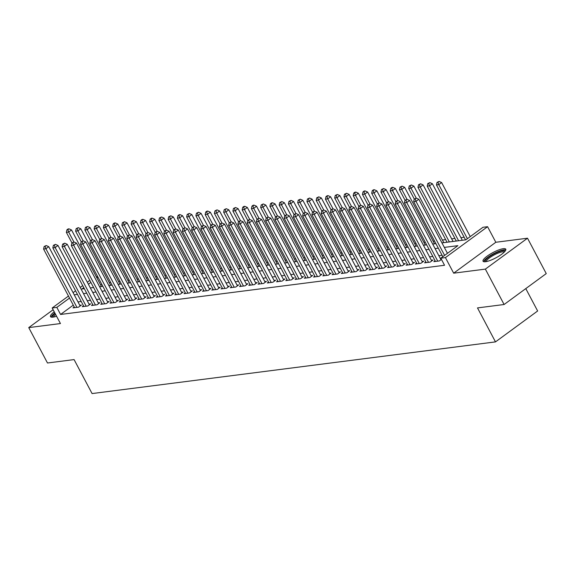 <?xml version="1.0" encoding="UTF-8"?>
<svg xmlns="http://www.w3.org/2000/svg" width="575" height="575" viewBox="0 0 575 575"><rect width="100%" height="100%" fill="white"/><g stroke="black" fill="none" stroke-linecap="round" stroke-linejoin="round"><path stroke-width="0.86" d="M503.29 248.688A12.851 3.019 -27.9 0 0 489.922 254.294A12.851 3.019 -27.9 0 0 483.05 261.215A12.851 3.019 -27.9 0 0 485.523 261.718A12.851 3.019 -27.9 0 0 498.899 256.112A12.851 3.019 -27.9 0 0 505.77 249.191A12.851 3.019 -27.9 0 0 503.29 248.688M54.237 311.837A12.851 3.019 -27.9 0 0 50.492 316.631A12.851 3.019 -27.9 0 0 52.965 317.134A12.851 3.019 -27.9 0 0 56.566 316.228M441.938 242.887L465.865 239.818L482.95 227.29L487.578 226.701L445.424 257.6L440.802 258.189L457.887 245.662L444.331 247.401M495.823 242.269L453.668 273.175L485.357 269.114L504.103 304.506L546.25 273.599L527.512 238.208L495.823 242.269L487.578 226.701M525.787 288.607L537.639 310.989L495.485 341.888L92.079 393.566L74.089 359.591L47.488 362.998L28.75 327.606L60.44 323.553L52.196 307.977L68.461 296.053M96.327 276.819L97.707 276.647M464.162 237.259L460.927 237.669M454.911 238.438L451.67 238.855M445.661 239.624L442.419 240.041M434.542 241.047L433.169 241.227M425.292 242.233L423.919 242.413M416.041 243.419L414.661 243.599M406.784 244.605L405.411 244.785M397.533 245.791L396.161 245.971M388.283 246.977L386.903 247.157M379.026 248.163L377.653 248.335M369.775 249.349L368.402 249.521M360.525 250.535L359.145 250.707M351.268 251.721L349.895 251.893M342.017 252.907L340.644 253.079M332.767 254.092L331.394 254.265M323.517 255.271L322.137 255.451M314.259 256.457L312.886 256.637M305.009 257.643L303.636 257.823M295.758 258.829L294.378 259.009M286.501 260.015L285.128 260.195M277.251 261.201L275.878 261.381M268 262.387L266.62 262.559M258.743 263.573L257.37 263.745M249.493 264.759L248.12 264.931M240.242 265.945L238.862 266.117M230.992 267.131L229.612 267.303M221.734 268.317L220.362 268.489M212.484 269.495L211.111 269.675M203.234 270.681L201.854 270.861M193.976 271.867L192.603 272.047M184.726 273.053L183.353 273.233M175.476 274.239L174.096 274.419M166.218 275.425L164.845 275.605M156.968 276.611L155.595 276.783M147.718 277.797L146.338 277.969M138.46 278.983L137.087 279.155M129.21 280.169L127.837 280.341M119.959 281.355L118.587 281.527M110.709 282.541L109.329 282.713M485.357 269.114L527.512 238.208M53.13 309.738L28.75 327.606M435.081 260.734L433.838 261.647L439.393 260.935L441.449 259.426M425.831 261.92L424.587 262.832L430.136 262.121L432.989 260.029L431.365 260.238M416.58 263.106L415.337 264.018L420.886 263.307L423.732 261.215L422.115 261.424M407.33 264.292L406.079 265.204L411.635 264.493L414.482 262.401L412.864 262.61M398.073 265.478L396.829 266.39L402.378 265.679L405.231 263.587L403.607 263.796M388.822 266.656L387.579 267.569L393.128 266.865L395.974 264.773L394.357 264.982M379.572 267.842L378.321 268.755L383.877 268.043L386.723 265.959L385.106 266.168M370.314 269.028L369.071 269.941L374.62 269.229L377.473 267.145L375.849 267.353M361.064 270.214L359.821 271.127L365.369 270.415L368.216 268.331L366.598 268.539M351.814 271.4L350.563 272.313L356.119 271.601L358.965 269.517L357.348 269.725M342.556 272.586L341.313 273.499L346.869 272.787L349.715 270.703L348.091 270.904M333.306 273.772L332.062 274.685L337.611 273.973L340.457 271.889L338.84 272.09M324.056 274.958L322.812 275.871L328.361 275.159L331.207 273.067L329.59 273.276M314.805 276.144L313.555 277.057L319.111 276.345L321.957 274.253L320.34 274.462M305.548 277.33L304.304 278.243L309.853 277.531L312.707 275.439L311.082 275.648M296.298 278.516L295.054 279.428L300.603 278.717L303.449 276.625L301.832 276.834M287.047 279.702L285.797 280.614L291.353 279.903L294.199 277.811L292.582 278.02M277.79 280.88L276.546 281.793L282.095 281.089L284.948 278.997L283.324 279.206M268.539 282.066L267.296 282.979L272.845 282.268L275.691 280.183L274.074 280.392M259.289 283.252L258.038 284.165L263.594 283.453L266.441 281.369L264.823 281.577M250.032 284.438L248.788 285.351L254.337 284.639L257.19 282.555L255.566 282.763M240.781 285.624L239.538 286.537L245.087 285.825L247.933 283.741L246.316 283.949M231.531 286.81L230.287 287.723L235.836 287.011L238.682 284.927L237.065 285.128M222.273 287.996L221.03 288.909L226.586 288.197L229.432 286.113L227.815 286.314M213.023 289.182L211.78 290.095L217.328 289.383L220.182 287.292L218.557 287.5M203.773 290.368L202.529 291.281L208.078 290.569L210.924 288.478L209.307 288.686M194.522 291.554L193.272 292.467L198.828 291.755L201.674 289.663L200.057 289.872M185.265 292.74L184.022 293.652L189.57 292.941L192.424 290.849L190.799 291.058M176.015 293.918L174.771 294.838L180.32 294.127L183.166 292.035L181.549 292.244M166.764 295.104L165.514 296.017L171.07 295.313L173.916 293.221L172.299 293.43M157.507 296.29L156.263 297.203L161.812 296.492L164.666 294.407L163.041 294.616M148.257 297.476L147.013 298.389L152.562 297.678L155.408 295.593L153.791 295.802M139.006 298.662L137.756 299.575L143.312 298.863L146.158 296.779L144.541 296.988M129.749 299.848L128.505 300.761L134.061 300.049L136.907 297.965L135.29 298.173M120.498 301.034L119.255 301.947L124.804 301.235L127.65 299.151L126.033 299.352M111.248 302.22L110.005 303.133L115.553 302.421L118.4 300.33L116.782 300.538M101.998 303.406L100.747 304.319L106.303 303.607L109.149 301.516L107.532 301.724M92.74 304.592L91.497 305.505L97.046 304.793L99.899 302.702L98.275 302.91M83.49 305.778L82.247 306.691L87.795 305.979L90.642 303.887L89.024 304.096M101.746 284.273L100.69 285.049M73.277 305.145L60.569 314.46L444.547 265.269L440.802 258.189M442.06 255.25L438.826 255.667M432.81 256.436L429.575 256.853M423.559 257.622L420.318 258.038M414.302 258.808L411.067 259.224M405.052 259.993L401.817 260.41M395.801 261.179L392.56 261.589M386.544 262.365L383.309 262.775M377.293 263.551L374.059 263.961M368.043 264.73L364.802 265.147M358.793 265.916L355.551 266.333M349.535 267.102L346.301 267.519M340.285 268.288L337.051 268.705M331.035 269.474L327.793 269.891M321.777 270.66L318.543 271.077M312.527 271.846L309.293 272.262M303.277 273.032L300.035 273.448M294.019 274.217L290.785 274.634M284.769 275.403L281.534 275.813M275.518 276.589L272.277 276.999M266.261 277.775L263.027 278.185M257.011 278.954L253.776 279.371M247.76 280.14L244.526 280.557M238.51 281.326L235.268 281.743M229.252 282.512L226.018 282.929M220.002 283.698L216.768 284.115M210.752 284.884L207.51 285.301M201.494 286.07L198.26 286.487M192.244 287.256L189.01 287.673M182.994 288.442L179.752 288.851M173.736 289.627L170.502 290.037M164.486 290.813L161.252 291.223M155.236 291.999L151.994 292.409M145.985 293.178L142.744 293.595M136.728 294.364L133.493 294.781M127.478 295.55L124.243 295.967M118.227 296.736L114.986 297.153M108.97 297.922L105.735 298.339M99.719 299.108L96.485 299.525M90.469 300.294L87.228 300.711M81.212 301.48L77.977 301.897M74.24 306.964L72.989 307.877L78.545 307.165L81.391 305.073L79.774 305.282M441.212 258.98L440.622 259.052M453.668 273.175L445.424 257.6M60.569 314.46L56.824 307.381L52.196 307.977M504.103 304.506L477.502 307.912L495.485 341.888M83.763 287.629L81.88 289.009L84.324 288.693M90.34 287.924L93.581 287.514M99.597 286.738L102.832 286.328M108.847 285.552L112.082 285.143M118.098 284.373L121.339 283.957M127.355 283.188L130.59 282.771M136.606 282.002L139.84 281.585M145.856 280.816L149.097 280.399M155.113 279.63L158.348 279.213M164.364 278.444L167.598 278.027M173.614 277.258L176.848 276.841M182.864 276.072L186.106 275.655M192.122 274.886L195.356 274.476M201.372 273.7L204.607 273.29M210.623 272.514L213.864 272.104M219.88 271.328L223.114 270.918M229.13 270.149L232.365 269.732M238.381 268.963L241.622 268.547M247.638 267.777L250.873 267.361M256.888 266.592L260.123 266.175M266.139 265.406L269.38 264.989M275.389 264.22L278.631 263.803M284.647 263.034L287.881 262.617M293.897 261.848L297.131 261.431M303.147 260.662L306.389 260.252M312.405 259.476L315.639 259.066M321.655 258.29L324.889 257.88M330.905 257.104L334.147 256.694M340.163 255.925L343.397 255.508M349.413 254.739L352.647 254.322M358.663 253.553L361.905 253.137M367.914 252.368L371.155 251.951M377.171 251.182L380.406 250.765M386.422 249.996L389.656 249.579M395.672 248.81L398.913 248.393M404.929 247.624L408.164 247.207M414.18 246.438L417.414 246.028M423.43 245.252L426.672 244.842M432.688 244.066L435.922 243.656M97.994 277.193L96.938 277.969M90.879 282.411L88.392 284.237M73.09 292.661L75.577 290.835M80.205 287.442L82.692 285.617M87.321 282.224L89.815 280.399M69.532 298.066L56.824 307.381M438.315 248.17L435.074 248.587M429.065 249.356L425.823 249.773M419.808 250.542L416.573 250.959M410.557 251.728L407.323 252.145M401.307 252.914L398.065 253.331M392.049 254.1L388.815 254.517M382.799 255.286L379.565 255.702M373.549 256.472L370.307 256.881M364.291 257.658L361.057 258.067M355.041 258.843L351.807 259.253M345.791 260.029L342.549 260.439M336.533 261.208L333.299 261.625M327.283 262.394L324.048 262.811M318.033 263.58L314.798 263.997M308.782 264.766L305.541 265.183M299.525 265.952L296.29 266.369M290.274 267.138L287.04 267.555M281.024 268.324L277.783 268.741M271.767 269.51L268.532 269.927M262.516 270.696L259.282 271.105M253.266 271.882L250.024 272.291M244.008 273.067L240.774 273.477M234.758 274.246L231.524 274.663M225.508 275.432L222.266 275.849M216.257 276.618L213.016 277.035M207 277.804L203.766 278.221M197.75 278.99L194.515 279.407M188.499 280.176L185.258 280.593M179.242 281.362L176.007 281.779M169.992 282.548L166.757 282.965M160.741 283.734L157.5 284.151M151.484 284.92L148.249 285.329M142.233 286.106L138.999 286.515M132.983 287.292L129.742 287.701M123.733 288.47L120.491 288.887M114.475 289.656L111.241 290.073M105.225 290.842L101.991 291.259M95.975 292.028L92.733 292.445M86.717 293.214L83.483 293.631M77.467 294.4L74.233 294.817M80.148 305.986L48.738 246.675L45.892 248.759L76.921 307.373M45.08 246.38L46.216 245.547L44.153 246.502L45.08 246.38L45.892 248.759L43.578 249.061L74.613 307.668M48.738 246.675L46.216 245.547M44.153 246.502L43.578 249.061M101.459 286.501L71.523 229.971L68.677 232.056L66.362 232.35L71.954 242.916M73.938 241.996L68.677 232.056L67.864 229.677L69 228.843L68.073 228.965L66.937 229.799L67.864 229.677M66.362 232.35L66.937 229.799M69 228.843L71.523 229.971M52.785 317.156A11.126 2.609 152.1 0 1 55.078 313.425M55.581 314.367A10.3 2.422 -27.9 0 0 53.655 317.019M54.848 312.994A12.772 2.997 -27.9 0 0 51.11 317.084M485.343 261.74A11.126 2.609 152.1 0 1 485.753 259.85A11.126 2.609 152.1 0 1 496.671 252.626A11.126 2.609 152.1 0 1 504.908 251.376M504.311 252.022A10.3 2.422 -27.9 0 0 495.995 254.028A10.3 2.422 -27.9 0 0 486.817 260.295A10.3 2.422 -27.9 0 0 486.213 261.603M505.792 249.952A12.772 2.997 -27.9 0 0 495.24 252.849A12.772 2.997 -27.9 0 0 484.38 260.367A12.772 2.997 -27.9 0 0 483.668 261.668M89.398 304.8L57.996 245.489L55.142 247.573L86.178 306.188M54.33 245.202L55.473 244.361L53.403 245.317L54.33 245.202L55.142 247.573L52.828 247.875L83.864 306.482M57.996 245.489L55.473 244.361M53.403 245.317L52.828 247.875M98.648 303.614L67.246 244.303L64.4 246.388L95.428 305.002M63.581 244.016L64.723 243.175L62.661 244.131L63.581 244.016L64.4 246.388L62.086 246.689L93.114 305.296M67.246 244.303L64.723 243.175M62.661 244.131L62.086 246.689M107.906 302.428L76.497 243.117L73.65 245.209L104.679 303.816M72.838 242.83L73.974 241.989L71.911 242.945L72.838 242.83L73.65 245.209L71.336 245.503L102.372 304.11M76.497 243.117L73.974 241.989M71.911 242.945L71.336 245.503M117.156 301.25L85.747 241.931L82.901 244.023L113.936 302.63M82.088 241.644L83.224 240.81L81.161 241.759L82.088 241.644L82.901 244.023L80.586 244.318L111.622 302.924M85.747 241.931L83.224 240.81M81.161 241.759L80.586 244.318M110.709 285.315L80.78 228.785L77.927 230.87L75.612 231.172L81.204 241.73M83.188 240.81L77.927 230.87L77.115 228.498L78.257 227.657L76.188 228.613L77.115 228.498M75.612 231.172L76.188 228.613M78.257 227.657L80.78 228.785M119.959 284.129L90.031 227.599L87.184 229.684L84.87 229.986L90.462 240.544M92.446 239.624L87.184 229.684L86.365 227.312L87.508 226.471L85.445 227.427L86.365 227.312M84.87 229.986L85.445 227.427M87.508 226.471L90.031 227.599M129.217 282.943L99.281 226.413L96.435 228.505L94.12 228.8L99.712 239.358M101.696 238.438L96.435 228.505L95.622 226.126L96.758 225.285L94.695 226.241L95.622 226.126M94.12 228.8L94.695 226.241M96.758 225.285L99.281 226.413M138.467 281.764L108.531 225.228L105.685 227.319L103.371 227.614L108.962 238.172M110.946 237.252L105.685 227.319L104.873 224.94L106.008 224.106L103.946 225.055L104.873 224.94M103.371 227.614L103.946 225.055M106.008 224.106L108.531 225.228M126.407 300.064L95.004 240.745L92.158 242.837L123.187 301.444M91.339 240.458L92.482 239.624L90.419 240.573L91.339 240.458L92.158 242.837L89.844 243.132L120.872 301.738M95.004 240.745L92.482 239.624M90.419 240.573L89.844 243.132M147.718 280.578L117.789 224.042L114.935 226.133L112.628 226.428L118.22 236.986M120.204 236.073L114.935 226.133L114.123 223.754L115.266 222.92L114.339 223.035L113.196 223.869L114.123 223.754M112.628 226.428L113.196 223.869M115.266 222.92L117.789 224.042M135.664 298.878L104.255 239.559L101.408 241.651L132.437 300.258M100.596 239.272L101.732 238.438L99.669 239.387L100.596 239.272L101.408 241.651L99.094 241.946L130.123 300.553M104.255 239.559L101.732 238.438M99.669 239.387L99.094 241.946M156.975 279.393L127.039 222.856L124.193 224.947L121.878 225.242L127.47 235.8M129.454 234.888L124.193 224.947L123.381 222.568L124.516 221.734L122.453 222.683L123.381 222.568M121.878 225.242L122.453 222.683M124.516 221.734L127.039 222.856M144.914 297.692L113.505 238.373L110.659 240.465L141.694 299.072M109.847 238.086L110.982 237.252L108.919 238.208L109.847 238.086L110.659 240.465L108.344 240.76L139.38 299.367M113.505 238.373L110.982 237.252M108.919 238.208L108.344 240.76M166.225 278.207L136.289 221.67L133.443 223.761L131.129 224.056L136.721 234.614M138.704 233.702L133.443 223.761L132.631 221.382L133.767 220.548L132.847 220.663L131.704 221.504L132.631 221.382M131.129 224.056L131.704 221.504M133.767 220.548L136.289 221.67M154.165 296.506L122.763 237.188L119.909 239.279L150.945 297.886M119.097 236.9L120.24 236.066L118.17 237.022L119.097 236.9L119.909 239.279L117.602 239.574L148.63 298.181M122.763 237.188L120.24 236.066M118.17 237.022L117.602 239.574M175.476 277.021L145.547 220.484L142.693 222.575L140.386 222.87L145.971 233.428M147.962 232.516L142.693 222.575L141.881 220.196L143.024 219.362L142.097 219.478L140.954 220.318L141.881 220.196M140.386 222.87L140.954 220.318M143.024 219.362L145.547 220.484M163.415 295.32L132.013 236.009L129.167 238.093L160.195 296.7M128.347 235.714L129.49 234.88L127.427 235.836L128.347 235.714L129.167 238.093L126.852 238.388L157.881 297.002M132.013 236.009L129.49 234.88M127.427 235.836L126.852 238.388M184.726 275.835L154.797 219.305L151.951 221.389L149.637 221.684L155.228 232.243M157.212 231.33L151.951 221.389L151.132 219.01L152.274 218.177L151.347 218.292L150.212 219.132L151.132 219.01M149.637 221.684L150.212 219.132M152.274 218.177L154.797 219.305M172.673 294.134L141.263 234.823L138.417 236.907L169.445 295.514M137.605 234.528L138.74 233.694L136.678 234.65L137.605 234.528L138.417 236.907L136.103 237.202L167.138 295.816M141.263 234.823L138.74 233.694M136.678 234.65L136.103 237.202M193.983 274.649L164.048 218.119L161.201 220.203L158.887 220.498L164.479 231.064M166.463 230.144L161.201 220.203L160.389 217.824L161.525 216.991L159.462 217.947L160.389 217.824M158.887 220.498L159.462 217.947M161.525 216.991L164.048 218.119M181.923 292.948L150.521 233.637L147.667 235.721L178.703 294.328M146.855 233.342L147.998 232.508L145.928 233.464L146.855 233.342L147.667 235.721L145.36 236.016L176.388 294.63M150.521 233.637L147.998 232.508M145.928 233.464L145.36 236.016M203.234 273.463L173.305 216.933L170.452 219.018L168.137 219.312L173.729 229.878M175.713 228.958L170.452 219.018L169.639 216.638L170.782 215.805L168.712 216.761L169.639 216.638M168.137 219.312L168.712 216.761M170.782 215.805L173.305 216.933M191.173 291.762L159.771 232.451L156.925 234.535L187.953 293.149M156.105 232.156L157.248 231.322L155.185 232.278L156.105 232.156L156.925 234.535L154.61 234.837L185.639 293.444M159.771 232.451L157.248 231.322M155.185 232.278L154.61 234.837M212.484 272.277L182.555 215.747L179.709 217.832L177.395 218.133L182.987 228.692M184.97 227.772L179.709 217.832L178.89 215.452L180.032 214.619L179.105 214.741L177.97 215.575L178.89 215.452M177.395 218.133L177.97 215.575M180.032 214.619L182.555 215.747M221.742 271.091L191.806 214.561L188.959 216.646L186.645 216.947L192.237 227.506M194.221 226.586L188.959 216.646L188.147 214.274L189.283 213.433L187.22 214.389L188.147 214.274M186.645 216.947L187.22 214.389M189.283 213.433L191.806 214.561M230.992 269.905L201.056 213.375L198.21 215.46L195.895 215.762L201.487 226.32M203.471 225.4L198.21 215.46L197.397 213.088L198.533 212.247L196.47 213.203L197.397 213.088M195.895 215.762L196.47 213.203M198.533 212.247L201.056 213.375M200.431 290.576L169.021 231.265L166.175 233.349L197.203 291.963M165.363 230.978L166.498 230.137L164.436 231.092L165.363 230.978L166.175 233.349L163.861 233.651L194.896 292.258M169.021 231.265L166.498 230.137M164.436 231.092L163.861 233.651M209.681 289.39L178.272 230.079L175.425 232.163L206.461 290.777M174.613 229.792L175.749 228.951L173.686 229.907L174.613 229.792L175.425 232.163L173.111 232.465L204.147 291.072M178.272 230.079L175.749 228.951M173.686 229.907L173.111 232.465M218.931 288.204L187.529 228.893L184.683 230.985L215.711 289.592M183.863 228.606L185.006 227.772L182.943 228.721L183.863 228.606L184.683 230.985L182.368 231.279L213.397 289.886M187.529 228.893L185.006 227.772M182.943 228.721L182.368 231.279M240.242 268.719L210.313 212.189L207.467 214.281L205.153 214.576L210.745 225.134M212.728 224.214L207.467 214.281L206.648 211.902L207.791 211.068L206.863 211.183L205.728 212.017L206.648 211.902M205.153 214.576L205.728 212.017M207.791 211.068L210.313 212.189M228.189 287.026L196.779 227.707L193.933 229.799L224.962 288.406M193.121 227.42L194.257 226.586L192.194 227.535L193.121 227.42L193.933 229.799L191.619 230.093L222.647 288.7M196.779 227.707L194.257 226.586M192.194 227.535L191.619 230.093M249.5 267.54L219.564 211.003L216.717 213.095L214.403 213.39L219.995 223.948M221.979 223.028L216.717 213.095L215.905 210.716L217.041 209.882L214.978 210.831L215.905 210.716M214.403 213.39L214.978 210.831M217.041 209.882L219.564 211.003M237.439 285.84L206.03 226.521L203.183 228.613L234.219 287.22M202.371 226.234L203.507 225.4L201.444 226.349L202.371 226.234L203.183 228.613L200.869 228.908L231.905 287.514M206.03 226.521L203.507 225.4M201.444 226.349L200.869 228.908M258.75 266.354L228.814 209.818L225.968 211.909L223.653 212.204L229.245 222.762M231.229 221.849L225.968 211.909L225.156 209.53L226.291 208.696L224.228 209.645L225.156 209.53M223.653 212.204L224.228 209.645M226.291 208.696L228.814 209.818M246.689 284.654L215.287 225.335L212.434 227.427L243.469 286.034M211.622 225.048L212.764 224.214L210.694 225.163L211.622 225.048L212.434 227.427L210.127 227.722L241.155 286.328M215.287 225.335L212.764 224.214M210.694 225.163L210.127 227.722M268 265.168L238.072 208.632L235.218 210.723L232.911 211.018L238.503 221.576M240.487 220.663L235.218 210.723L234.406 208.344L235.549 207.51L233.479 208.459L234.406 208.344M232.911 211.018L233.479 208.459M235.549 207.51L238.072 208.632M255.94 283.468L224.537 224.149L221.691 226.241L252.72 284.848M220.879 223.862L222.015 223.028L219.952 223.984L220.879 223.862L221.691 226.241L219.377 226.536L250.405 285.143M224.537 224.149L222.015 223.028M219.952 223.984L219.377 226.536M277.251 263.982L247.322 207.446L244.476 209.537L242.161 209.832L247.753 220.39M249.737 219.478L244.476 209.537L243.656 207.158L244.799 206.324L243.872 206.439L242.736 207.28L243.656 207.158M242.161 209.832L242.736 207.28M244.799 206.324L247.322 207.446M265.197 282.282L233.788 222.963L230.942 225.055L261.977 283.662M230.129 222.676L231.265 221.842L229.202 222.798L230.129 222.676L230.942 225.055L228.627 225.35L259.663 283.957M233.788 222.963L231.265 221.842M229.202 222.798L228.627 225.35M286.508 262.797L256.572 206.26L253.726 208.351L251.412 208.646L257.003 219.204M258.987 218.292L253.726 208.351L252.914 205.972L254.049 205.138L253.129 205.253L251.987 206.094L252.914 205.972M251.412 208.646L251.987 206.094M254.049 205.138L256.572 206.26M274.447 281.096L243.045 221.785L240.192 223.869L271.228 282.476M239.38 221.49L240.522 220.656L238.452 221.612L239.38 221.49L240.192 223.869L237.885 224.164L268.913 282.778M243.045 221.785L240.522 220.656M238.452 221.612L237.885 224.164M295.758 261.611L265.83 205.081L262.976 207.165L260.669 207.46L266.254 218.018M268.245 217.106L262.976 207.165L262.164 204.786L263.307 203.952L261.237 204.908L262.164 204.786M260.669 207.46L261.237 204.908M263.307 203.952L265.83 205.081M283.698 279.91L252.296 220.599L249.449 222.683L280.478 281.29M248.63 220.304L249.773 219.47L247.71 220.426L248.63 220.304L249.449 222.683L247.135 222.978L278.163 281.592M252.296 220.599L249.773 219.47M247.71 220.426L247.135 222.978M305.009 260.425L275.08 203.895L272.234 205.979L269.919 206.274L275.511 216.84M277.495 215.92L272.234 205.979L271.414 203.6L272.557 202.767L271.63 202.889L270.494 203.722L271.414 203.6M269.919 206.274L270.494 203.722M272.557 202.767L275.08 203.895M292.955 278.724L261.546 219.413L258.7 221.497L289.728 280.104M257.887 219.118L259.023 218.284L256.96 219.24L257.887 219.118L258.7 221.497L256.385 221.792L287.421 280.406M261.546 219.413L259.023 218.284M256.96 219.24L256.385 221.792M302.206 277.538L270.803 218.227L267.95 220.311L298.986 278.925M267.138 217.932L268.281 217.098L266.211 218.054L267.138 217.932L267.95 220.311L265.636 220.613L296.671 279.22M270.803 218.227L268.281 217.098M266.211 218.054L265.636 220.613M311.456 276.352L280.054 217.041L277.207 219.125L308.236 277.739M276.388 216.753L277.531 215.912L275.468 216.868L276.388 216.753L277.207 219.125L274.893 219.427L305.922 278.034M280.054 217.041L277.531 215.912M275.468 216.868L274.893 219.427M314.266 259.239L284.33 202.709L281.484 204.793L279.17 205.088L284.762 215.654M286.745 214.734L281.484 204.793L280.672 202.414L281.808 201.581L279.745 202.537L280.672 202.414M279.17 205.088L279.745 202.537M281.808 201.581L284.33 202.709M323.517 258.053L293.581 201.523L290.734 203.607L288.42 203.909L294.012 214.468M295.996 213.548L290.734 203.607L289.922 201.228L291.058 200.395L288.995 201.351L289.922 201.228M288.42 203.909L288.995 201.351M291.058 200.395L293.581 201.523M332.767 256.867L302.838 200.337L299.992 202.422L297.678 202.723L303.269 213.282M305.253 212.362L299.992 202.422L299.173 200.05L300.315 199.209L298.252 200.165L299.173 200.05M297.678 202.723L298.252 200.165M300.315 199.209L302.838 200.337M320.713 275.166L289.304 215.855L286.458 217.939L317.486 276.553M285.646 215.568L286.781 214.727L284.718 215.682L285.646 215.568L286.458 217.939L284.143 218.241L315.179 276.848M289.304 215.855L286.781 214.727M284.718 215.682L284.143 218.241M342.024 255.681L312.088 199.151L309.242 201.236L306.928 201.537L312.52 212.096M314.503 211.176L309.242 201.236L308.43 198.864L309.566 198.023L307.503 198.979L308.43 198.864M306.928 201.537L307.503 198.979M309.566 198.023L312.088 199.151M329.964 273.98L298.554 214.669L295.708 216.761L326.744 275.368M294.896 214.382L296.032 213.548L293.969 214.497L294.896 214.382L295.708 216.761L293.394 217.055L324.429 275.662M298.554 214.669L296.032 213.548M293.969 214.497L293.394 217.055M351.275 254.495L321.339 197.965L318.493 200.057L316.178 200.352L321.77 210.91M323.754 209.99L318.493 200.057L317.68 197.678L318.816 196.844L316.753 197.793L317.68 197.678M316.178 200.352L316.753 197.793M318.816 196.844L321.339 197.965M339.214 272.802L307.812 213.483L304.958 215.575L335.994 274.182M304.146 213.196L305.289 212.362L303.226 213.311L304.146 213.196L304.958 215.575L302.651 215.869L333.68 274.476M307.812 213.483L305.289 212.362M303.226 213.311L302.651 215.869M360.525 253.316L330.596 196.779L327.743 198.871L325.436 199.166L331.027 209.724M333.011 208.811L327.743 198.871L326.931 196.492L328.073 195.658L327.146 195.773L326.003 196.607L326.931 196.492M325.436 199.166L326.003 196.607M328.073 195.658L330.596 196.779M348.464 271.616L317.062 212.297L314.216 214.389L345.244 272.996M313.404 212.01L314.539 211.176L312.477 212.125L313.404 212.01L314.216 214.389L311.902 214.683L342.93 273.29M317.062 212.297L314.539 211.176M312.477 212.125L311.902 214.683M369.783 252.13L339.847 195.593L337 197.685L334.686 197.98L340.278 208.538M342.262 207.625L337 197.685L336.188 195.306L337.324 194.472L335.261 195.421L336.188 195.306M334.686 197.98L335.261 195.421M337.324 194.472L339.847 195.593M357.722 270.43L326.312 211.111L323.466 213.203L354.502 271.81M322.654 210.824L323.79 209.99L321.727 210.939L322.654 210.824L323.466 213.203L321.152 213.498L352.188 272.104M326.312 211.111L323.79 209.99M321.727 210.939L321.152 213.498M366.972 269.244L335.57 209.925L332.717 212.017L363.752 270.624M331.904 209.638L333.047 208.804L330.977 209.76L331.904 209.638L332.717 212.017L330.409 212.312L361.438 270.918M335.57 209.925L333.047 208.804M330.977 209.76L330.409 212.312M376.223 268.058L344.82 208.739L341.974 210.831L373.003 269.438M341.155 208.452L342.298 207.618L340.235 208.574L341.155 208.452L341.974 210.831L339.66 211.126L370.688 269.732M344.82 208.739L342.298 207.618M340.235 208.574L339.66 211.126M379.033 250.944L349.097 194.408L346.251 196.499L343.936 196.794L349.528 207.352M351.512 206.439L346.251 196.499L345.438 194.12L346.574 193.286L344.511 194.235L345.438 194.12M343.936 196.794L344.511 194.235M346.574 193.286L349.097 194.408M388.283 249.758L358.354 193.222L355.501 195.313L353.194 195.608L358.778 206.166M360.769 205.253L355.501 195.313L354.689 192.934L355.832 192.1L354.904 192.215L353.762 193.056L354.689 192.934M353.194 195.608L353.762 193.056M355.832 192.1L358.354 193.222M397.533 248.572L367.605 192.036L364.758 194.127L362.444 194.422L368.036 204.98M370.02 204.068L364.758 194.127L363.939 191.748L365.082 190.914L364.155 191.029L363.019 191.87L363.939 191.748M362.444 194.422L363.019 191.87M365.082 190.914L367.605 192.036M385.48 266.872L354.071 207.561L351.224 209.645L382.253 268.252M350.412 207.266L351.548 206.432L349.485 207.388L350.412 207.266L351.224 209.645L348.91 209.94L379.946 268.554M354.071 207.561L351.548 206.432M349.485 207.388L348.91 209.94M406.791 247.387L376.855 190.857L374.009 192.941L371.694 193.236L377.286 203.802M379.27 202.882L374.009 192.941L373.197 190.562L374.332 189.728L373.405 189.851L372.269 190.684L373.197 190.562M371.694 193.236L372.269 190.684M374.332 189.728L376.855 190.857M394.73 265.686L363.328 206.375L360.475 208.459L391.51 267.066M359.662 206.08L360.805 205.246L358.735 206.202L359.662 206.08L360.475 208.459L358.16 208.754L389.196 267.368M363.328 206.375L360.805 205.246M358.735 206.202L358.16 208.754M416.041 246.201L386.113 189.671L383.259 191.755L380.945 192.05L386.537 202.616M388.52 201.696L383.259 191.755L382.447 189.376L383.59 188.542L381.52 189.498L382.447 189.376M380.945 192.05L381.52 189.498M383.59 188.542L386.113 189.671M403.981 264.5L372.578 205.189L369.732 207.273L400.761 265.88M368.913 204.894L370.056 204.06L367.993 205.016L368.913 204.894L369.732 207.273L367.418 207.568L398.446 266.182M372.578 205.189L370.056 204.06M367.993 205.016L367.418 207.568M425.292 245.015L395.363 188.485L392.517 190.569L390.202 190.864L395.794 201.43M397.778 200.51L392.517 190.569L391.697 188.19L392.84 187.357L391.913 187.479L390.777 188.312L391.697 188.19M390.202 190.864L390.777 188.312M392.84 187.357L395.363 188.485M413.238 263.314L381.829 204.003L378.982 206.087L410.011 264.701M378.17 203.715L379.306 202.874L377.243 203.83L378.17 203.715L378.982 206.087L376.668 206.389L407.704 264.996M381.829 204.003L379.306 202.874M377.243 203.83L376.668 206.389M434.549 243.829L404.613 187.299L401.767 189.383L399.452 189.685L405.044 200.244M407.028 199.324L401.767 189.383L400.955 187.004L402.09 186.171L400.027 187.127L400.955 187.004M399.452 189.685L400.027 187.127M402.09 186.171L404.613 187.299M422.488 262.128L391.079 202.817L388.233 204.901L419.268 263.515M387.421 202.529L388.556 201.688L386.493 202.644L387.421 202.529L388.233 204.901L385.918 205.203L416.954 263.81M391.079 202.817L388.556 201.688M386.493 202.644L385.918 205.203M443.799 242.643L413.863 186.113L411.017 188.197L408.703 188.499L414.295 199.058M416.278 198.138L411.017 188.197L410.205 185.826L411.341 184.985L409.278 185.941L410.205 185.826M408.703 188.499L409.278 185.941M411.341 184.985L413.863 186.113M431.739 260.942L400.337 201.631L397.49 203.722L428.519 262.329M396.671 201.343L397.814 200.502L395.751 201.458L396.671 201.343L397.49 203.722L395.176 204.017L426.204 262.624M400.337 201.631L397.814 200.502M395.751 201.458L395.176 204.017M453.05 241.457L423.121 184.927L420.268 187.012L417.96 187.313L447.034 242.233M449.348 241.931L420.268 187.012L419.455 184.64L420.598 183.799L418.535 184.755L419.455 184.64M417.96 187.313L418.535 184.755M420.598 183.799L423.121 184.927M440.996 259.763L409.587 200.445L406.741 202.537L437.769 261.143M405.928 200.158L407.064 199.324L405.001 200.272L405.928 200.158L406.741 202.537L404.426 202.831L435.455 261.438M409.587 200.445L407.064 199.324M405.001 200.272L404.426 202.831M462.307 240.271L432.371 183.741L429.525 185.833L427.211 186.127L456.291 241.047M458.598 240.745L429.525 185.833L428.713 183.454L429.848 182.62L427.786 183.569L428.713 183.454M427.211 186.127L427.786 183.569M429.848 182.62L432.371 183.741M447.458 253.309L418.837 199.259L415.991 201.351L444.612 255.401M415.179 198.972L416.314 198.138L414.252 199.087L415.179 198.972L415.991 201.351L413.677 201.645L442.829 256.702M418.837 199.259L416.314 198.138M414.252 199.087L413.677 201.645M470.242 236.605L441.622 182.555L438.775 184.647L436.461 184.942L465.542 239.861M467.396 238.697L438.775 184.647L437.963 182.268L439.099 181.434L437.036 182.383L437.963 182.268M436.461 184.942L437.036 182.383M439.099 181.434L441.622 182.555"/></g></svg>
